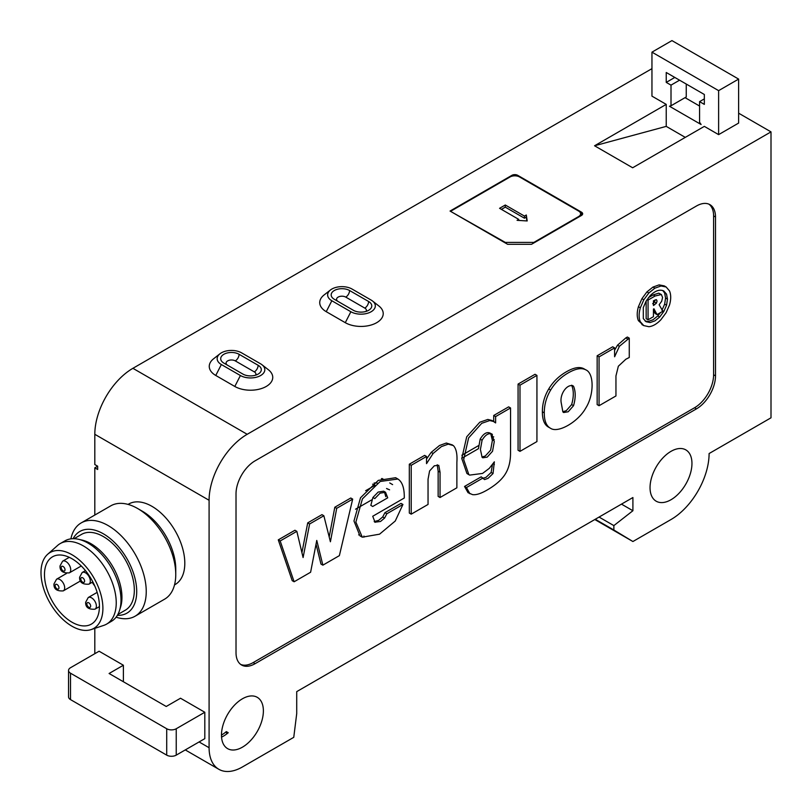 <?xml version="1.0" encoding="UTF-8"?>
<svg xmlns="http://www.w3.org/2000/svg" width="812" height="812" viewBox="0 0 812 812"><rect width="100%" height="100%" fill="white"/><g stroke="black" fill="none" stroke-linecap="round" stroke-linejoin="round"><path stroke-width="1.22" d="M671.006 451.35A29.628 17.103 120 0 0 651.64 477.456A29.628 17.103 120 0 0 656.187 501.207A29.628 17.103 120 0 0 671.006 499.735A29.628 17.103 120 0 0 690.362 473.619A29.628 17.103 120 0 0 685.815 449.878A29.628 17.103 120 0 0 671.006 451.35M94.811 628.366L94.811 653.69M374.007 483.13A11.114 6.415 -60 0 1 377.357 483.211M389.587 489.839L386.553 488.499A42.762 24.685 120 0 0 387.923 489.189M461.866 455.248L478.623 445.575M492.224 437.719L493.737 436.846M651.955 68.644L132.904 368.313A53.876 31.11 120 0 0 94.811 434.298L94.811 464.545L97.663 466.189L97.663 469.488L94.811 467.844L94.811 515.052M221.554 737.134A29.628 17.103 120 0 0 223.381 736.169A29.628 17.103 120 0 0 228.233 732.708L226.325 731.612L226.7 733.946M242.423 698.787A29.628 17.103 120 0 0 223.067 724.893A29.628 17.103 120 0 0 227.614 748.634A29.628 17.103 120 0 0 242.423 747.172A29.628 17.103 120 0 0 261.789 721.056A29.628 17.103 120 0 0 257.242 697.315A29.628 17.103 120 0 0 242.423 698.787M738.626 113.183L771.004 131.879L771.004 417.804L709.099 453.543A53.876 31.11 -60 0 1 671.006 519.528L632.903 541.523L613.862 530.003L613.862 525.608L632.903 510.728L632.903 497.533L296.715 691.631L296.715 713.626L293.761 737.326L242.423 766.964A47.137 27.212 -60 0 1 218.854 769.299A47.137 27.212 -60 0 1 209.09 747.72L199.092 741.945M381.985 478.471L383.772 479.506A17.509 10.109 120 0 0 381.407 478.735M392.612 484.612L389.75 482.957L392.612 484.612M461.774 458.313L478.501 448.65M492.376 440.642L494.203 439.586M365.633 490.722L375.012 485.302L372.617 484.165M97.663 466.189L94.811 467.844M174.529 584.894L175.189 584.508A46.467 26.826 -120 0 0 182.304 547.278A46.467 26.826 -120 0 0 151.945 506.333A46.467 26.826 -120 0 0 128.712 504.029L128.063 504.404M123.383 665.241L99.094 651.224L70.522 667.718A6.729 3.887 0 0 0 68.553 670.468L68.553 696.858A6.729 3.887 0 0 0 70.522 699.609L166.714 755.14A6.729 3.887 0 0 0 176.234 755.14L204.807 738.646L204.807 712.256L180.518 698.229L166.237 706.481L109.092 673.493L123.383 665.241L123.383 681.735M771.004 131.879L247.193 434.298A53.876 31.11 -60 0 0 209.09 500.283L209.09 747.72M358.63 534.915L359.158 534.611M371.876 499.776L355.544 509.205M116.106 617.181A53.876 31.11 -120 0 0 135.076 616.217L164.603 599.175A53.876 31.11 -120 0 0 175.757 574.51L175.757 569.009A47.137 27.212 -120 0 0 142.425 511.276L137.664 508.525A53.876 31.11 -120 0 0 110.726 505.866L81.2 522.908A53.876 31.11 -120 0 0 70.888 538.863M175.757 574.51A53.876 31.11 -120 0 0 137.664 508.525M135.076 616.217A53.876 31.11 -120 0 0 146.241 591.562A53.876 31.11 -120 0 0 122.724 537.341A53.876 31.11 -120 0 0 81.2 522.908M117.364 615.323A47.137 27.212 -120 0 0 136.71 591.562A47.137 27.212 -120 0 0 110.544 538.853A47.137 27.212 -120 0 0 73.121 538.691M117.821 614.522L125.261 610.218A43.777 25.273 -120 0 0 134.335 590.182A43.777 25.273 -120 0 0 115.223 546.131A43.777 25.273 -120 0 0 81.494 534.408L74.054 538.701M91.106 629.594L103.713 625.402A46.467 26.826 -120 0 0 106.616 624.103L111.376 621.353A46.467 26.826 -120 0 0 119.587 610.279L120.623 606.94A43.777 25.273 -120 0 0 121.952 597.327A43.777 25.273 -120 0 0 82.012 540.071L78.602 539.3A46.467 26.826 -120 0 0 64.909 540.873L60.149 543.614A46.467 26.826 -120 0 0 57.571 545.481L47.634 554.302A43.777 25.273 -120 0 0 40.996 572.592A43.777 25.273 -120 0 0 58.434 614.816A43.777 25.273 -120 0 0 91.106 629.594A43.777 25.273 -120 0 0 102.901 608.33A43.777 25.273 -120 0 0 82.083 562.543A43.777 25.273 -120 0 0 47.634 554.302M119.587 610.279A46.467 26.826 -120 0 0 120.998 600.078A46.467 26.826 -120 0 0 78.602 539.3M106.616 624.103A46.467 26.826 -120 0 0 116.238 602.829A46.467 26.826 -120 0 0 95.948 556.068A46.467 26.826 -120 0 0 60.149 543.614M99.429 606.32A38.854 22.431 -120 0 0 82.469 567.212A38.854 22.431 -120 0 0 52.526 556.809A38.854 22.431 -120 0 0 44.477 574.591A38.854 22.431 -120 0 0 61.438 613.699A38.854 22.431 -120 0 0 91.38 624.113A38.854 22.431 -120 0 0 99.429 606.32M92.203 582.285A38.854 22.431 -120 0 0 94.831 586.091M92.436 582.153A38.387 22.157 -120 0 0 94.293 584.894M236.018 652.696L236.018 493.828A26.938 15.55 -60 0 1 255.069 460.84L696.463 206.004A26.938 15.55 -60 0 1 709.932 204.665A26.938 15.55 -60 0 1 715.504 216.997L715.504 375.865A26.938 15.55 -60 0 1 696.463 408.862L255.069 663.698A26.938 15.55 -60 0 1 241.6 665.028A26.938 15.55 -60 0 1 236.018 652.696M594.557 145.774L666.236 104.383L666.236 126.378L594.557 145.774L632.649 167.769L704.339 126.378L718.62 134.63L738.626 123.079L738.626 79.089L671.95 40.6L651.955 52.151L718.62 90.639L738.626 79.089M651.955 52.151L651.955 96.141L666.236 104.383M450.051 211.059L507.662 244.321L531.474 244.321L581.473 215.454A4.04 2.334 0 0 0 582.661 213.81A4.04 2.334 0 0 0 581.473 212.155L517.67 175.311A4.04 2.334 0 0 0 511.956 175.311L450.051 211.059M372.525 300.998L378.889 305.992A22.228 12.83 180 0 1 375.489 323.328A22.228 12.83 180 0 1 345.283 322.679L326.241 311.676A22.228 12.83 180 0 1 324.059 294.989L330.433 290.006A14.311 8.262 180 0 1 352.073 289.062L371.125 300.064A14.311 8.262 180 0 1 372.525 300.998A14.311 8.262 180 0 1 370.333 312.173A14.311 8.262 180 0 1 350.875 311.747L331.834 300.755A14.311 8.262 180 0 1 330.433 290.006M219.95 353.788L213.586 358.782A22.228 12.83 0 0 0 215.759 375.459L234.81 386.461A22.228 12.83 0 0 0 265.017 387.111A22.228 12.83 0 0 0 268.417 369.775L262.043 364.791A14.311 8.262 0 0 0 260.642 363.847L241.59 352.844A14.311 8.262 0 0 0 219.95 353.788A14.311 8.262 0 0 0 221.351 364.537L240.403 375.53A14.311 8.262 0 0 0 259.85 375.956A14.311 8.262 0 0 0 262.043 364.791M718.62 90.639L718.62 134.63M679.573 80.185L671.006 85.138L671.006 105.773A35.017 20.219 -120 0 0 669.464 106.25L701.111 124.52A35.017 20.219 -120 0 0 699.568 122.267L699.568 101.632L704.339 98.881M671.006 85.138L666.236 82.388L666.236 72.491L704.339 94.486L704.339 104.383L699.568 101.632M685.287 137.38L666.236 126.378M685.064 97.653L699.568 106.037M686.241 84.042L686.241 96.973L671.006 105.773M674.813 77.444L666.236 82.388M594.81 519.528L632.903 541.523M613.862 530.003L595.257 519.274M613.862 525.608L599.073 517.071M632.903 510.728L621.474 504.13M363.969 537.138A40.407 23.325 180 0 1 363.928 536.021L363.928 537.128M580.59 213.779L581.473 214.287A4.04 2.334 180 0 1 582.214 214.875M221.473 735.073A29.628 17.103 120 0 0 226.325 731.612M708.947 204.177A26.938 15.55 -60 0 1 713.606 215.901L713.606 374.768A26.938 15.55 -60 0 1 694.554 407.756L253.161 662.592A26.938 15.55 -60 0 1 240.677 664.419M646.92 291.904L652.97 287.072L659.111 284.88L664.236 285.875L666.144 286.981L669.514 290.929C671.098 294.715 671.098 299.395 669.535 304.947L666.144 312.681L660.887 319.755C656.878 323.937 652.889 326.262 648.92 326.708L643.723 325.592L638.405 320.638C636.821 316.903 636.831 312.255 638.425 306.703L641.927 298.684L646.92 291.904L648.829 293L654.878 288.179L661.019 285.986L659.111 284.88M599.063 405.706L597.155 404.609L597.155 355.768L612.705 346.785L614.603 347.891L614.603 356.772L619.404 346.298L629.27 338.137L629.27 357.493L625.849 359.239L618.348 366.222L615.953 375.915L615.953 395.952L599.063 405.706L599.063 356.864L614.603 347.891M614.603 350.205L617.496 345.191L625.849 337.904L627.361 337.031L629.27 338.137M548.77 427.264L550.678 428.36C546.405 426.158 544.273 420.992 544.273 412.861C544.273 404.772 546.405 397.169 550.648 390.054C554.921 382.919 560.767 377.215 568.197 372.931C575.647 368.628 581.483 367.582 585.716 369.805L583.808 368.709C579.585 366.486 573.739 367.531 566.289 371.835C558.859 376.118 553.013 381.823 548.739 388.948C544.497 396.073 542.365 403.676 542.365 411.765C542.365 419.885 544.497 425.062 548.77 427.264M519.984 451.36L518.076 450.264L518.076 384.076L535.037 374.281L536.935 375.388L536.935 441.576L519.984 451.36L519.984 385.172L536.935 375.388M510.545 407.969L510.545 453.055C510.545 461.551 508.738 468.636 505.125 474.289C501.522 479.933 495.442 485.231 486.885 490.174C480.948 493.594 476.187 495.087 472.614 494.65L468.027 492.671L464.535 486.449L481.201 476.827L484.551 479.598L488.032 478.349L493.026 473.569L494.346 461.835L489.281 468.362L482.541 473.437L469.63 475.101L468.839 474.594L463.682 459.582L468.605 437.912L481.719 423.316L489.737 420.545L493.869 421.57L495.624 422.92L495.624 416.576L510.545 407.969L508.647 406.863L493.716 415.48L493.716 421.479M482.643 478.501L486.124 477.253L491.128 472.462L492.427 464.738M468.697 474.492L466.93 473.487L461.774 458.475L466.707 436.805L479.821 422.22L487.839 419.449L491.97 420.464L495.624 422.92M411.217 514.158L409.319 513.052L409.319 464.21L424.635 455.37L426.533 456.466L426.533 463.642L433.111 453.472L441.363 446.62L448.234 444.134L453.36 445.575C456.263 448.579 457.43 454.192 456.872 462.404L456.872 487.799L440.043 497.512L440.043 472.239L438.764 465.306L434.329 465.783L429.589 470.95L428.046 479.242L428.046 504.445L411.217 514.158L411.217 465.306L426.533 456.466M426.533 458.993L431.202 452.365L439.454 445.524L446.326 443.037L452.477 444.956M440.043 497.512L438.145 496.416L438.145 471.133L437.221 464.738M374.19 521.598L378.615 520.38L382.696 516.96L384.929 512.676L401.037 503.379L402.935 504.475L395.251 521.02L379.569 534.174L362.284 537.168L355.869 522.086L362.416 498.883L380.189 481.475L397.88 479.009C402.153 481.739 404.285 487.687 404.285 496.832L404.285 498.01L372.728 516.259L375.073 522.329M360.954 536.346L359.96 535.849L353.971 520.989L360.508 497.776L378.29 480.379L395.637 477.71L396.55 478.309M292.208 580.671L278.272 539.868L294.939 530.246L296.837 531.342L303.089 557.539L309.626 523.963L323.856 515.752L330.403 541.766L336.706 508.332L352.682 499.106L339.375 555.641L322.871 565.162L316.761 540.416L310.61 572.237L294.117 581.768L292.208 580.671M301.922 552.647L307.718 522.867L321.958 514.646L323.856 515.752M329.195 536.965L334.808 507.226L350.774 498.01L352.682 499.106M322.871 565.162L320.963 564.066L316.041 544.131M643.794 325.632L640.313 321.735C638.729 318.01 638.729 313.361 640.333 307.799L643.825 299.78L648.829 293M661.019 285.986L666.144 286.981L664.236 285.875M666.53 294.127L663.82 291C659.791 289.082 655.213 290.655 650.087 295.73L646.098 301.15L643.307 307.535L643.307 318.598L646.047 321.704L650.128 322.547L654.919 320.892L659.72 317.005L663.851 311.382L666.571 305.231L667.474 299.131L666.53 294.127L664.632 293.03L662.795 290.534M666.571 305.231L664.663 304.124L665.566 298.034L664.632 293.03M583.808 368.709L585.716 369.805C594.272 373.155 594.171 395.008 585.716 408.131C578.154 421.885 558.199 433.385 550.678 428.36M571.942 385.385L573.556 386.309C567.994 382.685 559.295 393.8 561.265 403.046L562.868 411.877L563.619 412.526L568.197 411.765L573.556 405.665C575.738 397.941 575.738 391.485 573.556 386.309L572.825 385.69M562.777 411.745L566.289 410.659L571.648 404.569C573.84 396.845 573.84 390.389 571.648 385.213M519.984 385.172L518.076 384.076M469.925 493.767L466.443 487.555L483.099 477.933M490.976 433.598L492.407 434.42C488.956 432.563 485.515 434.501 482.084 440.226L480.41 449.462L482.084 457.227L482.775 457.795L487.18 457.136L492.539 451.269L494.275 441.535L491.737 433.892M481.922 457.024L485.272 456.029L490.631 450.173L492.376 440.439L490.712 433.547M490.499 433.314C487.048 431.466 483.607 433.395 480.176 439.13L478.501 448.366M495.624 416.576L493.716 415.48M374.87 522.197L380.523 521.477L384.594 518.066L386.837 513.773L402.935 504.475M386.837 513.773L384.929 512.676M384.594 518.066L382.696 516.96M294.117 581.768L280.181 540.965L296.837 531.342M280.181 540.965L278.272 539.868M309.626 523.963L307.718 522.867M336.706 508.332L334.808 507.226M411.217 465.306L409.319 464.21M466.443 487.555L464.535 486.449M493.026 473.569L491.128 472.462M599.063 356.864L597.155 355.768M659.72 317.005L657.811 315.909L660.461 312.62M645.144 321.075L648.22 321.45L653.01 319.786L657.811 315.909M663.851 311.382L662.521 310.61M661.953 310.285L664.663 304.124M648.433 297.649L653.183 294.898L658.755 293.162L661.364 294.512L662.582 297.476L661.668 301.272L659.131 304.764L662.876 311.229L657.02 314.609L653.975 308.793L653.437 309.098L653.437 316.68L648.067 319.786L646.159 318.68L646.159 301.039M657.02 314.609L655.122 313.513L653.437 310.306M648.067 319.786L648.067 300.054L647.103 299.496M648.067 300.054L655.091 296.004L661.364 294.512M656.421 303.16L657.06 301.029L656.39 299.658L653.437 300.805L653.437 305.495L656.421 303.16L654.513 302.064L655.152 299.882M652.675 303.739L654.513 302.064M580.59 215.941A6.729 3.887 180 0 1 580.59 215.962L580.59 213.81A6.729 3.887 180 0 1 578.621 216.55L533.86 242.402L505.287 242.402L505.287 242.95M451.005 211.607L505.287 242.402M517.071 220.326L518.736 219.372L499.573 208.308L505.287 205.01L524.451 216.073L526.308 214.997L527.191 220.955L517.071 220.326M451.005 211.059L510.048 176.965A6.729 3.887 180 0 1 519.568 176.965L578.621 211.059A6.729 3.887 180 0 1 580.59 213.81M526.876 220.935L526.308 217.129L524.451 218.205L505.287 207.141L501.42 209.374M526.308 217.129L526.308 214.997M524.451 218.205L524.451 216.073M505.287 207.141L505.287 205.01M518.736 220.428L518.736 219.372M533.86 242.95L533.86 242.402M68.553 670.468A6.729 3.887 0 0 0 70.522 673.209L166.714 728.75A6.729 3.887 0 0 0 176.234 728.75L204.807 712.256M242.9 374.088L223.858 363.096A10.779 6.222 180 0 1 220.702 358.691A10.779 6.222 180 0 1 227.35 352.946A10.779 6.222 180 0 1 239.093 354.296L258.145 365.288A10.779 6.222 180 0 1 261.302 369.693A10.779 6.222 180 0 1 254.643 375.438A10.779 6.222 180 0 1 242.9 374.088M334.331 299.303L353.382 310.306A10.779 6.222 0 0 0 365.126 311.656A10.779 6.222 0 0 0 371.774 305.911A10.779 6.222 0 0 0 368.618 301.506L349.566 290.513A10.779 6.222 0 0 0 337.833 289.163A10.779 6.222 0 0 0 331.174 294.908A10.779 6.222 0 0 0 334.331 299.303M385.812 496.721L384.431 491.889M383.65 491.179L385.548 492.275L380.067 493.168L374.799 498.598L372.901 497.492L370.83 505.368L372.728 506.475L387.72 497.817L385.548 492.275L383.65 491.179L378.159 492.072L372.901 497.492M209.09 500.283L94.811 434.298M66.422 573.516L56.546 579.22A6.729 3.887 60 0 1 61.732 581.027A6.729 3.887 60 0 1 64.676 587.807A6.729 3.887 60 0 1 63.275 590.882L80.571 580.905M88.924 584.173C82.469 584.61 79.363 582.295 79.606 577.251L82.185 572.511A6.729 3.887 60 0 1 87.381 574.317A6.729 3.887 60 0 1 90.315 581.098A6.729 3.887 60 0 1 88.924 584.173L92.842 581.91M97.156 592.384L88.244 597.52A6.729 3.887 60 0 1 93.431 599.327A6.729 3.887 60 0 1 96.374 606.107A6.729 3.887 60 0 1 94.974 609.193L99.429 606.625M69.284 557.337L62.595 561.204A6.729 3.887 60 0 1 67.782 563.01A6.729 3.887 60 0 1 70.725 569.78A6.729 3.887 60 0 1 69.335 572.866L81.261 565.984M65.011 569.78A2.69 1.553 -120 0 0 63.103 566.482A2.69 1.553 -120 0 0 61.204 567.588A2.69 1.553 -120 0 0 63.103 570.887A2.69 1.553 -120 0 0 65.011 569.78M90.66 606.107A2.69 1.553 -120 0 0 88.752 602.808A2.69 1.553 -120 0 0 86.843 603.905A2.69 1.553 -120 0 0 88.752 607.203A2.69 1.553 -120 0 0 90.66 606.107M80.794 578.895A2.69 1.553 -120 0 0 82.702 582.194A2.69 1.553 -120 0 0 84.6 581.098A2.69 1.553 -120 0 0 82.702 577.799A2.69 1.553 -120 0 0 80.794 578.895M58.961 587.807A2.69 1.553 -120 0 0 57.053 584.508A2.69 1.553 -120 0 0 55.145 585.604A2.69 1.553 -120 0 0 57.053 588.903A2.69 1.553 -120 0 0 58.961 587.807M132.904 368.313L247.193 434.298M517.67 176.194L517.67 175.311M581.473 214.287L581.473 212.155M511.956 176.194L511.956 175.311M713.606 215.901L715.504 216.997M713.606 374.768L715.504 375.865M694.554 407.756L696.463 408.862M253.161 662.592L255.069 663.698M654.878 288.179L652.97 287.072M667.474 299.131L665.566 298.034M544.273 412.861L542.365 411.765M573.556 405.665L571.648 404.569M550.648 390.054L548.739 388.948M482.084 440.226L480.176 439.13M440.043 472.239L438.145 471.133M397.88 479.009L395.972 477.913M433.111 453.472L431.202 452.365M448.234 444.134L446.326 443.037M494.346 464.494L493.107 463.784M619.404 346.298L617.496 345.191M627.757 339.01L625.849 337.904M643.642 325.551L641.886 324.526M640.313 321.735L638.405 320.638M640.333 307.799L638.425 306.703M643.825 299.78L641.927 298.684M654.573 304.835L653.437 304.185M655.091 296.004L653.183 294.898M578.621 216.55L578.621 217.108M70.522 699.609L70.522 673.209M166.714 755.14L166.714 728.75M176.234 755.14L176.234 728.75M240.403 375.53L234.81 386.461M255.567 375.185A5.39 3.106 0 0 0 254.329 371.886L235.287 360.893A5.39 3.106 0 0 0 227.675 360.883A5.39 3.106 0 0 0 227.644 365.278M258.145 365.288A5.39 3.106 -60 0 1 254.329 371.886M221.351 364.537L215.759 375.459M350.875 311.747L345.283 322.679M331.834 300.755L326.241 311.676M366.039 311.402A5.39 3.106 0 0 0 364.811 308.103A5.39 3.106 120 0 0 368.618 301.506M364.811 308.103L345.76 297.111A5.39 3.106 0 0 0 338.157 297.101A5.39 3.106 0 0 0 338.127 301.496M345.76 297.111A5.39 3.106 120 0 0 349.566 290.513M239.093 354.296A5.39 3.106 -60 0 1 235.287 360.893M62.595 561.204L60.017 565.934C59.773 570.988 62.879 573.302 69.335 572.866M88.244 597.52L85.666 602.26C85.422 607.315 88.528 609.619 94.974 609.193M82.185 572.511L85.453 570.623M56.546 579.22L53.968 583.96C53.714 589.004 56.82 591.319 63.275 590.882M185.288 749.923L218.854 769.299M469.63 475.101L467.722 474.005M493.869 421.57L491.97 420.464M361.868 536.945L359.96 535.849M397.545 478.806L395.637 477.71"/></g></svg>
